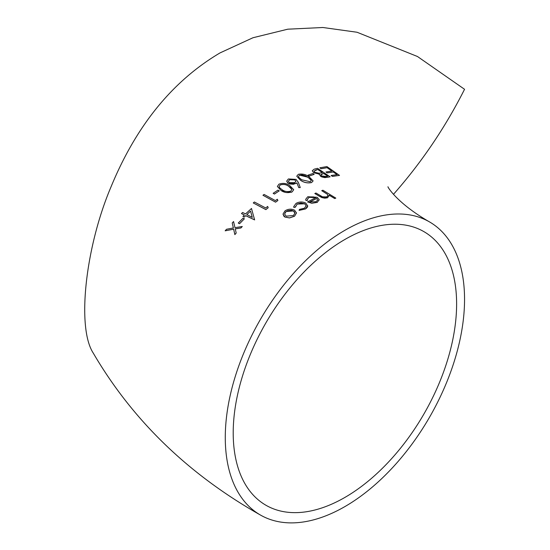 <?xml version="1.0" encoding="UTF-8"?>
<svg xmlns="http://www.w3.org/2000/svg" width="550" height="550" viewBox="0 0 550 550"><rect width="100%" height="100%" fill="white"/><g stroke="black" fill="none" stroke-linecap="round" stroke-linejoin="round"><path stroke-width="0.82" d="M393.484 194.322L393.511 194.294C421.63 162.394 445.308 127.394 464.551 89.286L417.484 56.513L357.046 32.251L322.891 27.5L287.767 29.191L252.966 37.744L220.034 52.903C172.576 80.994 136.242 125.634 111.038 186.828C85.552 246.744 76.491 327.264 93.198 352.99C132.454 420.145 188.162 474.134 260.315 514.965A169.194 97.687 120 0 0 429.509 417.278A169.194 97.687 120 0 0 429.509 221.911A169.194 97.687 120 0 0 344.912 230.292A169.194 97.687 120 0 0 234.383 379.383A169.194 97.687 120 0 0 260.315 514.965M292.181 191.847L293.714 189.702L289.768 185.604C286.577 183.281 282.968 182.806 278.939 184.167L277.372 186.471L281.208 190.63L291.115 192.321L292.181 191.847L293.714 189.709M293.714 206.621L293.844 207.433L295.412 207.157L297.144 204.064L304.748 203.796L306.185 205.817L304.418 208.216L299.454 209.406L299.09 210.403L305.463 208.959L307.065 207.625L307.752 206.071L305.779 203.087C302.466 201.548 299.221 201.651 296.031 203.411L293.714 206.621L293.844 207.384L295.412 207.116L295.371 206.614M295.412 207.157L297.144 204.112L300.974 202.998L304.748 203.837L306.185 205.831M331.121 175.484L332.413 176.399L339.522 175.402L326.92 166.567L319.818 167.819L321.104 168.699L327.085 167.64L331.932 171.029L325.951 171.992L327.243 172.865L333.224 171.93L337.095 174.625L331.121 175.484L332.413 176.351L339.522 175.402M325.951 171.992L327.243 172.913L333.224 171.978L337.095 174.666M319.818 167.819L321.104 168.74L327.085 167.688L331.932 171.078M312.249 170.775L313.699 172.728L319.344 174.144L320.567 176.289L321.874 176.956L324.83 177.629L330.151 176.818L317.556 168.328L314.146 169.187L312.249 170.775L313.699 172.679L319.344 174.096L319.227 174.584M308.021 175.147L309.313 176.014L314.16 174.364L312.868 173.525L308.021 175.147L309.313 175.966L314.16 174.364M311.561 182.579L313.101 180.881L309.148 176.825C305.931 174.398 302.321 173.566 298.32 174.329L296.752 176.213L300.589 180.317C303.889 182.607 307.546 183.363 311.561 182.579L313.101 180.923M286.681 181.122L287.781 182.992L289.857 183.996L293.397 184.278L296.952 182.909L298.719 187.584L300.272 187.557L298.279 182.256L296.031 179.389L288.379 178.949L286.681 181.122L288.303 183.288L295.769 183.569L296.952 182.861L298.719 187.536L300.272 187.509M273.137 193.304L274.429 194.067L279.276 190.843L277.984 190.114L273.137 193.304L274.429 194.019L279.276 190.843M262.962 195.271L275.557 202.173L277.887 200.516L277.337 199.244L275.399 200.606L264.089 194.439L262.962 195.271L275.557 202.125L277.887 200.475M253.268 202.957L265.87 209.619L268.194 207.749L267.644 206.422L265.705 207.969L254.396 202.008L253.268 202.957L265.87 209.577L268.194 207.701M242.928 216.418L244.221 217.099L245.678 215.703L254.629 219.904L251.494 208.484L245.513 213.936L242.605 212.492L241.478 213.572L244.386 215.016L242.928 216.418L244.221 217.058L245.678 215.655L254.629 219.856M241.478 213.572L244.386 215.057M238.246 223.053L239.539 223.726L244.386 218.797L243.093 218.157L238.246 223.053L239.539 223.685L244.386 218.797M235.249 228.896L240.941 227.961L242.282 226.504L234.981 227.673L233.564 221.54L232.217 222.97L233.365 227.954L226.511 229.274L225.163 230.821L233.633 229.144L234.857 234.561L236.197 233.049L235.249 228.848L240.941 227.913L242.282 226.504M225.163 230.821L233.633 229.185L234.857 234.609L236.197 233.049M232.217 222.97L233.365 227.996M335.816 198.11L334.689 198.557L329.23 195.25L327.401 197.821L324.665 198.179L321.688 197.519L314.82 193.524L319.522 196.343L327.628 197.697L329.23 195.202L334.689 198.509L335.816 198.11L322.891 190.224L321.764 190.699L327.387 194.301L328.006 195.491M329.306 195.848L329.23 195.202M307.402 199.327L309.038 197.333L315.789 197.684L307.553 201.905L311.747 203.218L317.268 202.359L319.151 199.602L317.137 197.285L307.766 196.742L305.711 199.265L305.876 200.138L306.054 200.53L307.587 200.289L307.402 199.327L309.038 197.381L310.434 196.893L313.637 196.921L315.741 197.704M307.553 201.905L311.747 203.266L317.268 202.4L319.151 199.65M319.199 200.062L319.151 199.602M283.002 214.087L284.054 216.432L284.989 217.085L289.527 217.938L294.546 216.219L296.526 212.898M296.526 213.008L294.525 210.155C291.321 208.67 288.152 208.904 285.01 210.856L283.002 214.067L284.989 217.044L289.527 217.896L294.546 216.171L296.526 212.857M344.912 239.456A157.967 91.204 120 0 0 241.711 378.661A157.967 91.204 120 0 0 265.925 505.244A157.967 91.204 120 0 0 423.899 414.04A157.967 91.204 120 0 0 423.899 231.633A157.967 91.204 120 0 0 344.912 239.456M286.117 216.178L284.597 213.964L286.151 211.482L293.384 210.925L294.91 213.132L293.418 215.531L286.117 216.178M284.597 213.984L285.519 212.059L287.719 210.698L291.252 210.299L293.384 210.925M293.384 210.966L294.436 211.819L294.91 213.153M299.09 210.354L305.463 208.917L307.759 205.844M305.711 199.306L306.054 200.489L307.587 200.248M309.808 201.946L316.8 198.413L317.584 200.049L316.078 201.719L309.808 201.946M309.808 201.994L316.8 198.413M316.8 198.461L317.584 200.097M321.764 190.651L327.387 194.253L328.006 195.463L326.7 196.934L322.506 196.824L315.947 193.022L314.82 193.524M252.278 217.353L246.806 214.583L250.559 211.124L252.278 217.353M246.806 214.631L250.559 211.124M250.559 211.173L252.278 217.401M277.372 186.471L281.208 190.589C284.481 192.789 288.138 193.194 292.181 191.799M290.854 191.077C287.684 192.032 284.845 191.641 282.343 189.894L279.654 187.798L279.104 186.532L280.191 184.931C283.374 183.954 286.192 184.381 288.64 186.23L291.94 189.523L290.854 191.077M279.104 186.567L280.191 184.931M280.191 184.979C283.381 184.002 286.199 184.429 288.64 186.271L290.647 187.605L291.94 189.544M289.609 179.747L294.855 179.891L295.9 181.301L294.718 182.683L289.362 182.648L288.393 181.287L289.609 179.747L294.855 179.891M288.393 181.308L289.609 179.795M294.855 179.939L295.9 181.321M296.752 176.213L300.589 180.269C303.889 182.566 307.553 183.322 311.561 182.538M310.234 181.748L301.723 179.781L299.035 177.629L298.485 176.447L299.571 175.147L308.021 177.238L311.327 180.51L310.234 181.748M298.485 176.447L299.571 175.147M299.571 175.196L302.087 174.907L305.381 175.821L310.007 178.661L311.327 180.531M319.344 174.096L320.567 176.241L327.697 177.292L330.151 176.77M321.674 175.924L320.849 174.831L323.689 173.456L327.731 176.144L326.198 176.481L321.674 175.924M317.714 169.462L322.396 172.597L319.144 173.257L314.834 172.349L313.988 171.188L317.714 169.462L322.396 172.645M320.849 174.831L321.262 174.247L323.689 173.456M323.689 173.504L327.731 176.192M313.988 171.188L316.106 169.868M316.106 169.916L317.714 169.51M387.991 186.808C387.104 185.948 395.945 202.613 429.509 221.911"/></g></svg>
